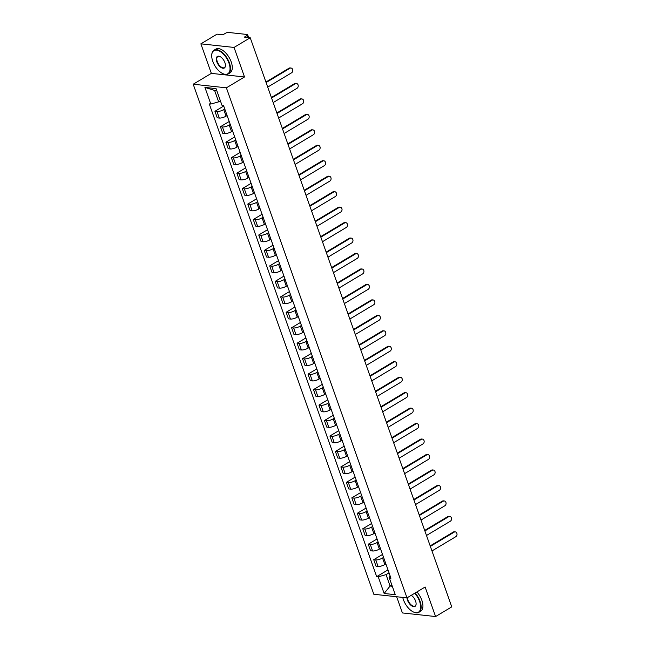 <?xml version="1.0" encoding="UTF-8"?>
<svg xmlns="http://www.w3.org/2000/svg" width="649" height="649" viewBox="0 0 649 649"><rect width="100%" height="100%" fill="white"/><g stroke="black" fill="none" stroke-linecap="round" stroke-linejoin="round"><path stroke-width="0.97" d="M396.669 596.747L402.412 612.948L435.584 616.55L451.769 606.864L250.23 37.747L234.054 47.434L200.874 43.84L211.339 73.369L193.207 84.224L373.824 594.265L406.996 597.867L226.387 87.826L244.511 76.971L234.054 47.434M200.874 43.84L217.05 34.154L222.923 34.786L225.446 33.277A2.215 0.69 -19.5 0 1 228.399 32.45L247.18 34.486A2.215 0.69 -19.5 0 1 247.642 34.721L248.648 37.577M435.584 616.55L425.127 587.012L406.996 597.867M247.537 37.455L246.88 35.606L244.357 37.115L250.23 37.747M246.88 35.606A2.215 0.69 -19.5 0 0 247.642 34.721M224.789 108.991L223.759 109.608A5.087 1.582 160.5 0 1 216.961 111.514L214.941 111.295L217.253 117.834L219.281 118.061A5.087 1.582 -19.5 0 0 226.071 116.147L227.101 115.53M223.735 106.03L214.941 111.295M230.265 124.454L229.227 125.07A5.087 1.582 160.5 0 1 222.437 126.977L220.417 126.758L222.729 133.296L224.757 133.516A5.087 1.582 -19.5 0 0 231.547 131.609L232.577 130.993M229.211 121.493L220.417 126.758M235.741 139.916L234.703 140.533A5.087 1.582 160.5 0 1 227.913 142.439L225.893 142.22L228.205 148.759L230.233 148.978A5.087 1.582 -19.5 0 0 237.023 147.072L238.053 146.455M234.687 136.955L225.893 142.22M241.217 155.379L240.179 155.995A5.087 1.582 160.5 0 1 233.389 157.902L231.369 157.683L233.681 164.221L235.709 164.44A5.087 1.582 -19.5 0 0 242.499 162.534L243.529 161.917M240.162 152.418L231.369 157.683M246.685 170.841L245.655 171.458A5.087 1.582 160.5 0 1 238.864 173.364L236.844 173.145L239.157 179.684L241.185 179.903A5.087 1.582 -19.5 0 0 247.975 177.996L249.005 177.38M245.638 167.88L236.844 173.145M252.161 186.304L251.131 186.92A5.087 1.582 160.5 0 1 244.34 188.827L242.312 188.608L244.632 195.146L246.652 195.365A5.087 1.582 -19.5 0 0 253.451 193.459L254.481 192.842M251.114 183.334L242.312 188.608M257.637 201.758L256.606 202.383A5.087 1.582 160.5 0 1 249.816 204.289L247.788 204.07L250.108 210.609L252.128 210.828A5.087 1.582 -19.5 0 0 258.927 208.921L259.957 208.305M256.59 198.797L247.788 204.07M263.113 217.22L262.082 217.845A5.087 1.582 160.5 0 1 255.292 219.751L253.264 219.532L255.584 226.071L257.604 226.29A5.087 1.582 -19.5 0 0 264.403 224.384L265.433 223.767M262.066 214.259L253.264 219.532M268.589 232.683L267.558 233.299A5.087 1.582 160.5 0 1 260.768 235.214L258.74 234.995L261.06 241.533L263.08 241.752A5.087 1.582 -19.5 0 0 269.87 239.846L270.909 239.23M267.542 229.722L258.74 234.995M274.065 248.145L273.034 248.762A5.087 1.582 160.5 0 1 266.244 250.676L264.216 250.449L266.536 256.996L268.556 257.215A5.087 1.582 -19.5 0 0 275.346 255.308L276.385 254.692M273.018 245.184L264.216 250.449M279.541 263.608L278.51 264.224A5.087 1.582 160.5 0 1 271.72 266.131L269.692 265.912L272.012 272.458L274.032 272.677A5.087 1.582 -19.5 0 0 280.822 270.771L281.861 270.154M278.494 260.647L269.692 265.912M285.016 279.07L283.986 279.687A5.087 1.582 160.5 0 1 277.188 281.593L275.168 281.374L277.488 287.921L279.508 288.14A5.087 1.582 -19.5 0 0 286.298 286.233L287.329 285.609M283.97 276.109L275.168 281.374M290.492 294.532L289.462 295.149A5.087 1.582 160.5 0 1 282.664 297.055L280.644 296.836L282.956 303.383L284.984 303.602A5.087 1.582 -19.5 0 0 291.774 301.688L292.804 301.071M289.446 291.571L280.644 296.836M295.968 309.995L294.938 310.611A5.087 1.582 160.5 0 1 288.14 312.518L286.12 312.299L288.432 318.837L290.46 319.065A5.087 1.582 -19.5 0 0 297.25 317.15L298.28 316.534M294.914 307.034L286.12 312.299M301.444 325.457L300.406 326.074A5.087 1.582 160.5 0 1 293.616 327.98L291.596 327.761L293.908 334.3L295.936 334.519A5.087 1.582 -19.5 0 0 302.726 332.613L303.756 331.996M300.39 322.496L291.596 327.761M306.92 340.92L305.882 341.536A5.087 1.582 160.5 0 1 299.092 343.443L297.072 343.224L299.384 349.762L301.412 349.981A5.087 1.582 -19.5 0 0 308.202 348.075L309.232 347.458M305.866 337.959L297.072 343.224M312.396 356.382L311.358 356.999A5.087 1.582 160.5 0 1 304.568 358.905L302.548 358.686L304.86 365.225L306.888 365.444A5.087 1.582 -19.5 0 0 313.678 363.537L314.708 362.921M311.342 353.421L302.548 358.686M317.864 371.845L316.834 372.461A5.087 1.582 160.5 0 1 310.044 374.368L308.024 374.149L310.336 380.687L312.364 380.906A5.087 1.582 -19.5 0 0 319.154 379L320.184 378.383M316.817 368.883L308.024 374.149M323.34 387.307L322.31 387.924A5.087 1.582 160.5 0 1 315.519 389.83L313.491 389.611L315.812 396.15L317.832 396.369A5.087 1.582 -19.5 0 0 324.63 394.462L325.66 393.846M322.293 384.338L313.491 389.611M328.816 402.761L327.786 403.386A5.087 1.582 160.5 0 1 320.995 405.292L318.967 405.073L321.287 411.612L323.307 411.831A5.087 1.582 -19.5 0 0 330.106 409.925L331.136 409.308M327.769 399.8L318.967 405.073M334.292 418.224L333.262 418.848A5.087 1.582 160.5 0 1 326.471 420.755L324.443 420.536L326.763 427.074L328.783 427.293A5.087 1.582 -19.5 0 0 335.582 425.387L336.612 424.771M333.245 415.263L324.443 420.536M339.768 433.686L338.737 434.303A5.087 1.582 160.5 0 1 331.947 436.217L329.919 435.998L332.239 442.537L334.259 442.756A5.087 1.582 -19.5 0 0 341.049 440.849L342.088 440.233M338.721 430.725L329.919 435.998M345.244 449.149L344.213 449.765A5.087 1.582 160.5 0 1 337.423 451.68L335.395 451.453L337.715 457.999L339.735 458.218A5.087 1.582 -19.5 0 0 346.525 456.312L347.564 455.695M344.197 446.188L335.395 451.453M350.72 464.611L349.689 465.228A5.087 1.582 160.5 0 1 342.899 467.134L340.871 466.915L343.191 473.462L345.211 473.681A5.087 1.582 -19.5 0 0 352.001 471.774L353.04 471.158M349.673 461.65L340.871 466.915M356.196 480.073L355.165 480.69A5.087 1.582 160.5 0 1 348.367 482.596L346.347 482.377L348.667 488.924L350.687 489.143A5.087 1.582 -19.5 0 0 357.477 487.237L358.508 486.612M355.149 477.112L346.347 482.377M361.671 495.536L360.641 496.152A5.087 1.582 160.5 0 1 353.843 498.059L351.823 497.84L354.135 504.387L356.163 504.606A5.087 1.582 -19.5 0 0 362.953 502.699L363.984 502.075M360.625 492.575L351.823 497.84M367.147 510.998L366.117 511.615A5.087 1.582 160.5 0 1 359.319 513.521L357.299 513.302L359.611 519.841L361.639 520.068A5.087 1.582 -19.5 0 0 368.429 518.153L369.459 517.537M366.093 508.037L357.299 513.302M372.623 526.461L371.585 527.077A5.087 1.582 160.5 0 1 364.795 528.984L362.775 528.765L365.087 535.303L367.115 535.522A5.087 1.582 -19.5 0 0 373.905 533.616L374.935 532.999M371.569 523.5L362.775 528.765M378.099 541.923L377.061 542.54A5.087 1.582 160.5 0 1 370.271 544.446L368.251 544.227L370.563 550.766L372.591 550.985A5.087 1.582 -19.5 0 0 379.381 549.078L380.411 548.462M377.045 538.962L368.251 544.227M383.575 557.386L382.537 558.002A5.087 1.582 160.5 0 1 375.747 559.909L373.727 559.689L376.039 566.228L378.067 566.447A5.087 1.582 -19.5 0 0 384.857 564.541L385.887 563.924M382.521 554.424L373.727 559.689M216.807 90.698L214.608 90.454L218.648 101.852L220.392 100.814M218.648 101.852L210.82 104.051L204.922 87.404L216.068 88.613L221.966 105.268L223.524 105.43L390.949 578.21L389.384 578.04L395.282 594.687L384.135 593.478L378.237 576.831L386.066 574.633L390.098 586.031L392.304 586.266M210.82 104.051L209.262 103.889L376.68 576.661L378.237 576.831M193.207 84.224L226.387 87.826M211.339 73.369L244.511 76.971M391.842 584.984L390.098 586.031L384.135 593.478M389.043 572.848L386.066 574.633M387.997 569.887L376.68 576.661M390.033 575.622L389.384 578.04M204.922 87.404L214.608 90.454M265.92 82.042L289.056 68.186A2.547 2.028 -83.8 0 1 290.135 67.934L291.003 68.031A2.547 2.028 96.2 0 0 289.916 68.283L266.098 82.545M267.713 87.104L291.531 72.842A2.547 2.028 96.2 0 0 292.748 70.092A2.547 2.028 96.2 0 0 291.003 68.031M271.396 97.504L294.532 83.648A2.547 2.028 -83.8 0 1 295.611 83.397L296.479 83.494A2.547 2.028 96.2 0 0 295.392 83.745L271.566 98.007M273.188 102.566L297.007 88.305A2.547 2.028 96.2 0 0 298.224 85.554A2.547 2.028 96.2 0 0 296.479 83.494M276.863 112.967L300.008 99.11A2.547 2.028 -83.8 0 1 301.087 98.859L301.955 98.956A2.547 2.028 96.2 0 0 300.868 99.208L277.042 113.47M278.656 118.029L302.483 103.767A2.547 2.028 96.2 0 0 303.7 101.017A2.547 2.028 96.2 0 0 301.955 98.956M212.775 61.339A13.499 6.977 -120.9 0 0 222.794 73.613A13.499 6.977 -120.9 0 0 228.967 63.091A13.499 6.977 -120.9 0 0 218.956 50.817A13.499 6.977 -120.9 0 0 211.736 55.141A13.499 6.977 -120.9 0 0 212.775 61.339M211.744 54.978A13.832 7.147 59.1 0 1 211.752 54.816A13.832 7.147 59.1 0 1 214.016 50.2A13.832 7.147 59.1 0 1 229.413 62.969A13.832 7.147 59.1 0 1 228.221 73.937A13.832 7.147 59.1 0 1 223.086 73.751A13.832 7.147 59.1 0 1 222.94 73.678M216.823 61.777A6.75 3.488 59.1 0 1 219.914 56.52A6.75 3.488 59.1 0 1 224.919 62.653A6.75 3.488 59.1 0 1 225.446 65.752A6.75 3.488 59.1 0 1 221.836 67.918A6.75 3.488 59.1 0 1 216.823 61.777M220.06 56.585A6.417 3.318 -120.9 0 0 217.821 56.56A6.417 3.318 -120.9 0 0 217.269 61.655A6.417 3.318 -120.9 0 0 224.416 67.577A6.417 3.318 -120.9 0 0 225.446 65.59M253.8 47.831A13.832 7.147 59.1 0 1 253.962 48.269A13.832 7.147 59.1 0 1 254.116 48.716M253.11 45.868A9.962 5.143 59.1 0 1 253.508 46.898A9.962 5.143 59.1 0 1 253.824 47.904M214.016 50.2L215.801 49.129A13.832 7.147 59.1 0 1 231.198 61.898A13.832 7.147 59.1 0 1 230.014 72.866L228.221 73.937M402.753 597.404A13.499 6.977 -120.9 0 0 403.427 599.725A13.499 6.977 -120.9 0 0 413.445 611.999A13.499 6.977 -120.9 0 0 419.619 601.485A13.499 6.977 -120.9 0 0 414.735 593.235M415.141 592.991A13.832 7.147 59.1 0 1 420.065 601.355A13.832 7.147 59.1 0 1 418.873 612.323A13.832 7.147 59.1 0 1 413.738 612.137A13.832 7.147 59.1 0 1 413.591 612.064M411.288 595.303A6.75 3.488 59.1 0 1 415.571 601.047A6.75 3.488 59.1 0 1 416.098 604.146A6.75 3.488 59.1 0 1 412.488 606.304A6.75 3.488 59.1 0 1 407.475 600.163A6.75 3.488 59.1 0 1 406.964 597.867M407.418 597.615A6.417 3.318 -120.9 0 0 407.921 600.041A6.417 3.318 -120.9 0 0 415.068 605.963A6.417 3.318 -120.9 0 0 416.106 603.976M444.451 586.217A13.832 7.147 59.1 0 1 444.614 586.664A13.832 7.147 59.1 0 1 444.768 587.102M443.762 584.262A9.962 5.143 59.1 0 1 444.159 585.284A9.962 5.143 59.1 0 1 444.484 586.29M416.926 591.92A13.832 7.147 59.1 0 1 421.85 600.284A13.832 7.147 59.1 0 1 420.666 611.253L418.873 612.323M282.339 128.429L305.484 114.573A2.547 2.028 -83.8 0 1 306.563 114.321L307.431 114.419A2.547 2.028 96.2 0 0 306.344 114.67L282.518 128.932M284.132 133.491L307.959 119.229A2.547 2.028 96.2 0 0 309.167 116.479A2.547 2.028 96.2 0 0 307.431 114.419M287.815 143.891L310.96 130.035A2.547 2.028 -83.8 0 1 312.039 129.784L312.899 129.881A2.547 2.028 96.2 0 0 311.82 130.133L287.994 144.394M289.608 148.954L313.435 134.692A2.547 2.028 96.2 0 0 314.643 131.942A2.547 2.028 96.2 0 0 312.899 129.881M293.291 159.354L316.436 145.498A2.547 2.028 -83.8 0 1 317.515 145.246L318.375 145.344A2.547 2.028 96.2 0 0 317.296 145.587L293.47 159.857M295.084 164.416L318.91 150.146A2.547 2.028 96.2 0 0 320.119 147.404A2.547 2.028 96.2 0 0 318.375 145.344M298.767 174.816L321.912 160.96A2.547 2.028 -83.8 0 1 322.991 160.709L323.851 160.806A2.547 2.028 96.2 0 0 322.772 161.049L298.946 175.319M300.56 179.878L324.386 165.609A2.547 2.028 96.2 0 0 325.595 162.867A2.547 2.028 96.2 0 0 323.851 160.806M304.243 190.271L327.388 176.423A2.547 2.028 -83.8 0 1 328.467 176.171L329.327 176.26A2.547 2.028 96.2 0 0 328.248 176.512L304.422 190.782M306.036 195.341L329.862 181.071A2.547 2.028 96.2 0 0 331.071 178.329A2.547 2.028 96.2 0 0 329.327 176.26M309.719 205.733L332.856 191.885A2.547 2.028 -83.8 0 1 333.943 191.633L334.803 191.723A2.547 2.028 96.2 0 0 333.724 191.974L309.898 206.236M311.512 210.795L335.338 196.533A2.547 2.028 96.2 0 0 336.547 193.791A2.547 2.028 96.2 0 0 334.803 191.723M315.195 221.195L338.332 207.347A2.547 2.028 -83.8 0 1 339.419 207.096L340.279 207.185A2.547 2.028 96.2 0 0 339.2 207.437L315.373 221.698M316.988 226.258L340.814 211.996A2.547 2.028 96.2 0 0 342.023 209.254A2.547 2.028 96.2 0 0 340.279 207.185M320.671 236.658L343.808 222.81A2.547 2.028 -83.8 0 1 344.895 222.558L345.755 222.648A2.547 2.028 96.2 0 0 344.676 222.899L320.849 237.161M322.464 241.72L346.29 227.458A2.547 2.028 96.2 0 0 347.499 224.708A2.547 2.028 96.2 0 0 345.755 222.648M326.147 252.12L349.284 238.264A2.547 2.028 -83.8 0 1 350.371 238.021L351.231 238.11A2.547 2.028 96.2 0 0 350.152 238.361L326.325 252.623M327.94 257.182L351.766 242.921A2.547 2.028 96.2 0 0 352.975 240.171A2.547 2.028 96.2 0 0 351.231 238.11M331.623 267.583L354.76 253.727A2.547 2.028 -83.8 0 1 355.847 253.483L356.707 253.572A2.547 2.028 96.2 0 0 355.628 253.824L331.801 268.086M333.416 272.645L357.242 258.383A2.547 2.028 96.2 0 0 358.451 255.633A2.547 2.028 96.2 0 0 356.707 253.572M337.099 283.045L360.236 269.189A2.547 2.028 -83.8 0 1 361.315 268.937L362.183 269.035A2.547 2.028 96.2 0 0 361.095 269.286L337.277 283.548M338.892 288.107L362.71 273.846A2.547 2.028 96.2 0 0 363.927 271.095A2.547 2.028 96.2 0 0 362.183 269.035M342.575 298.508L365.712 284.651A2.547 2.028 -83.8 0 1 366.79 284.4L367.659 284.497A2.547 2.028 96.2 0 0 366.571 284.749L342.745 299.011M344.368 303.57L368.186 289.308A2.547 2.028 96.2 0 0 369.403 286.558A2.547 2.028 96.2 0 0 367.659 284.497M348.042 313.97L371.187 300.114A2.547 2.028 -83.8 0 1 372.266 299.862L373.134 299.96A2.547 2.028 96.2 0 0 372.047 300.211L348.221 314.473M349.835 319.032L373.662 304.77A2.547 2.028 96.2 0 0 374.879 302.02A2.547 2.028 96.2 0 0 373.134 299.96M353.518 329.432L376.663 315.576A2.547 2.028 -83.8 0 1 377.742 315.325L378.61 315.422A2.547 2.028 96.2 0 0 377.523 315.674L353.697 329.935M355.311 334.495L379.138 320.233A2.547 2.028 96.2 0 0 380.346 317.483A2.547 2.028 96.2 0 0 378.61 315.422M358.994 344.895L382.139 331.039A2.547 2.028 -83.8 0 1 383.218 330.787L384.078 330.885A2.547 2.028 96.2 0 0 382.999 331.136L359.173 345.398M360.787 349.957L384.614 335.695A2.547 2.028 96.2 0 0 385.822 332.945A2.547 2.028 96.2 0 0 384.078 330.885M364.47 360.357L387.615 346.501A2.547 2.028 -83.8 0 1 388.694 346.25L389.554 346.347A2.547 2.028 96.2 0 0 388.475 346.59L364.649 360.86M366.263 365.419L390.09 351.15A2.547 2.028 96.2 0 0 391.298 348.408A2.547 2.028 96.2 0 0 389.554 346.347M369.946 375.82L393.091 361.964A2.547 2.028 -83.8 0 1 394.17 361.712L395.03 361.809A2.547 2.028 96.2 0 0 393.951 362.053L370.125 376.323M371.739 380.882L395.566 366.612A2.547 2.028 96.2 0 0 396.774 363.87A2.547 2.028 96.2 0 0 395.03 361.809M375.422 391.274L398.567 377.426A2.547 2.028 -83.8 0 1 399.646 377.174L400.506 377.264A2.547 2.028 96.2 0 0 399.427 377.515L375.601 391.785M377.215 396.344L401.041 382.074A2.547 2.028 96.2 0 0 402.25 379.332A2.547 2.028 96.2 0 0 400.506 377.264M380.898 406.736L404.035 392.888A2.547 2.028 -83.8 0 1 405.122 392.637L405.982 392.726A2.547 2.028 96.2 0 0 404.903 392.978L381.077 407.239M382.691 411.799L406.517 397.537A2.547 2.028 96.2 0 0 407.726 394.795A2.547 2.028 96.2 0 0 405.982 392.726M386.374 422.199L409.511 408.351A2.547 2.028 -83.8 0 1 410.598 408.099L411.458 408.189A2.547 2.028 96.2 0 0 410.379 408.44L386.553 422.702M388.167 427.261L411.993 412.999A2.547 2.028 96.2 0 0 413.202 410.257A2.547 2.028 96.2 0 0 411.458 408.189M391.85 437.661L414.987 423.813A2.547 2.028 -83.8 0 1 416.074 423.562L416.934 423.651A2.547 2.028 96.2 0 0 415.855 423.902L392.028 438.164M393.643 442.723L417.469 428.462A2.547 2.028 96.2 0 0 418.678 425.72A2.547 2.028 96.2 0 0 416.934 423.651M397.326 453.124L420.463 439.268A2.547 2.028 -83.8 0 1 421.55 439.024L422.41 439.113A2.547 2.028 96.2 0 0 421.331 439.365L397.504 453.627M399.119 458.186L422.945 443.924A2.547 2.028 96.2 0 0 424.154 441.174A2.547 2.028 96.2 0 0 422.41 439.113M402.802 468.586L425.939 454.73A2.547 2.028 -83.8 0 1 427.026 454.487L427.886 454.576A2.547 2.028 96.2 0 0 426.807 454.827L402.98 469.089M404.595 473.648L428.421 459.387A2.547 2.028 96.2 0 0 429.63 456.636A2.547 2.028 96.2 0 0 427.886 454.576M408.278 484.049L431.415 470.192A2.547 2.028 -83.8 0 1 432.494 469.941L433.362 470.038A2.547 2.028 96.2 0 0 432.275 470.29L408.456 484.552M410.071 489.111L433.889 474.849A2.547 2.028 96.2 0 0 435.106 472.099A2.547 2.028 96.2 0 0 433.362 470.038M413.754 499.511L436.891 485.655A2.547 2.028 -83.8 0 1 437.97 485.403L438.838 485.501A2.547 2.028 96.2 0 0 437.751 485.752L413.924 500.014M415.547 504.573L439.365 490.311A2.547 2.028 96.2 0 0 440.582 487.561A2.547 2.028 96.2 0 0 438.838 485.501M419.222 514.973L442.367 501.117A2.547 2.028 -83.8 0 1 443.445 500.866L444.314 500.963A2.547 2.028 96.2 0 0 443.226 501.215L419.4 515.476M421.014 520.036L444.841 505.774A2.547 2.028 96.2 0 0 446.058 503.024A2.547 2.028 96.2 0 0 444.314 500.963M424.697 530.436L447.842 516.58A2.547 2.028 -83.8 0 1 448.921 516.328L449.789 516.426A2.547 2.028 96.2 0 0 448.702 516.677L424.876 530.939M426.49 535.498L450.317 521.236A2.547 2.028 96.2 0 0 451.526 518.486A2.547 2.028 96.2 0 0 449.789 516.426M430.173 545.898L453.318 532.042A2.547 2.028 -83.8 0 1 454.397 531.791L455.257 531.888A2.547 2.028 96.2 0 0 454.178 532.139L430.352 546.401M431.966 550.96L455.793 536.699A2.547 2.028 96.2 0 0 457.001 533.949A2.547 2.028 96.2 0 0 455.257 531.888M384.857 564.541L382.537 558.002M379.381 549.078L377.061 542.54M373.905 533.616L371.585 527.077M368.429 518.153L366.117 511.615M362.953 502.699L360.641 496.152M357.477 487.237L355.165 480.69M352.001 471.774L349.689 465.228M346.525 456.312L344.213 449.765M341.049 440.849L338.737 434.303M335.582 425.387L333.262 418.848M330.106 409.925L327.786 403.386M324.63 394.462L322.31 387.924M319.154 379L316.834 372.461M313.678 363.537L311.358 356.999M308.202 348.075L305.882 341.536M302.726 332.613L300.406 326.074M297.25 317.15L294.938 310.611M291.774 301.688L289.462 295.149M286.298 286.233L283.986 279.687M280.822 270.771L278.51 264.224M275.346 255.308L273.034 248.762M269.87 239.846L267.558 233.299M264.403 224.384L262.082 217.845M258.927 208.921L256.606 202.383M253.451 193.459L251.131 186.92M247.975 177.996L245.655 171.458M242.499 162.534L240.179 155.995M237.023 147.072L234.703 140.533M231.547 131.609L229.227 125.07M226.071 116.147L223.759 109.608M372.591 550.985L370.271 544.446M367.115 535.522L364.795 528.984M361.639 520.068L359.319 513.521M356.163 504.606L353.843 498.059M350.687 489.143L348.367 482.596M345.211 473.681L342.899 467.134M339.735 458.218L337.423 451.68M334.259 442.756L331.947 436.217M328.783 427.293L326.471 420.755M323.307 411.831L320.995 405.292M317.832 396.369L315.519 389.83M312.364 380.906L310.044 374.368M306.888 365.444L304.568 358.905M301.412 349.981L299.092 343.443M295.936 334.519L293.616 327.98M290.46 319.065L288.14 312.518M284.984 303.602L282.664 297.055M279.508 288.14L277.188 281.593M274.032 272.677L271.72 266.131M268.556 257.215L266.244 250.676M263.08 241.752L260.768 235.214M257.604 226.29L255.292 219.751M252.128 210.828L249.816 204.289M246.652 195.365L244.34 188.827M241.185 179.903L238.864 173.364M235.709 164.44L233.389 157.902M230.233 148.978L227.913 142.439M224.757 133.516L222.437 126.977M219.281 118.061L216.961 111.514M378.067 566.447L375.747 559.909M289.916 68.283L289.056 68.186M295.392 83.745L294.532 83.648M300.868 99.208L300.008 99.11M306.344 114.67L305.484 114.573M311.82 130.133L310.96 130.035M317.296 145.587L316.436 145.498M322.772 161.049L321.912 160.96M328.248 176.512L327.388 176.423M333.724 191.974L332.856 191.885M339.2 207.437L338.332 207.347M344.676 222.899L343.808 222.81M350.152 238.361L349.284 238.264M355.628 253.824L354.76 253.727M361.095 269.286L360.236 269.189M366.571 284.749L365.712 284.651M372.047 300.211L371.187 300.114M377.523 315.674L376.663 315.576M382.999 331.136L382.139 331.039M388.475 346.59L387.615 346.501M393.951 362.053L393.091 361.964M399.427 377.515L398.567 377.426M404.903 392.978L404.035 392.888M410.379 408.44L409.511 408.351M415.855 423.902L414.987 423.813M421.331 439.365L420.463 439.268M426.807 454.827L425.939 454.73M432.275 470.29L431.415 470.192M437.751 485.752L436.891 485.655M443.226 501.215L442.367 501.117M448.702 516.677L447.842 516.58M454.178 532.139L453.318 532.042"/></g></svg>
